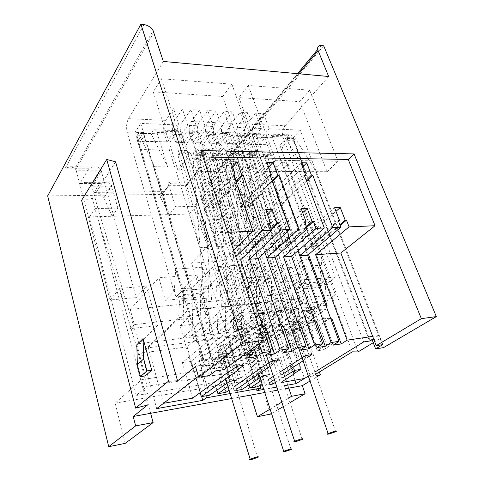 <?xml version="1.0" encoding="UTF-8"?>
<svg xmlns="http://www.w3.org/2000/svg" width="484" height="484" viewBox="0 0 484 484"><rect width="100%" height="100%" fill="white"/><g stroke="black" fill="none" stroke-linecap="round" stroke-linejoin="round"><path stroke-width="0.36" stroke-dasharray="2.42 1.81" d="M253.338 369.165L147.076 386.244L136.252 395.482L240.584 378.113L253.338 369.165L241.05 330.76L238.316 331.104L259.884 313.741L281.833 311.224L286.607 307.515L282.015 294.23L130.238 309.427L134.328 324.582L187.701 318.599L194.259 340.73L248.286 333.688L240.608 339.701L279.522 334.468L304.92 315.84L317.268 350.821L326.5 344.796L313.789 309.33L324.413 301.538L325.623 286.697L303.649 288.839L302.506 303.958L324.413 301.538M315.659 374.277L310.728 377.296L286.607 307.515L241.468 312.579L248.286 333.688M115.567 161.795L92.426 198.337L81.602 200.382M202.917 156.973L195.911 156.852L220.583 232.635L191.64 263.157L224.237 369.546M233.615 250.228L222.664 261.045L191.64 263.157M220.583 232.635L227.716 232.314M327.105 171.717L338.014 161.22L309.712 90.212L248.28 85.456L238.957 97.587L299.723 101.646L327.105 171.717L265.444 171.372L275.692 160.277L338.014 161.22M248.951 171.282L259 160.023L231.866 84.186L161.444 78.735L153.265 91.869L222.743 96.504L248.951 171.282L178.076 170.888L187.157 158.933L259 160.023M247.875 144.329L261.324 128.466L253.719 128.145L240.391 144.117L237.729 136.53L245.2 136.79L247.875 144.329L240.391 144.117M232.514 143.893L245.703 127.812L237.892 127.486L224.836 143.681L222.204 135.998L229.864 136.264L232.514 143.893L224.836 143.681M216.753 143.452L229.664 127.141L221.642 126.802L208.876 143.228L206.269 135.447L214.134 135.72L216.753 143.452L208.876 143.228M200.576 142.998L213.19 126.451L204.95 126.106L192.487 142.768L189.916 134.891L197.986 135.163L200.576 142.998L192.487 142.768M183.962 142.532L196.262 125.737L187.792 125.386L175.656 142.296L173.127 134.31L181.409 134.594L183.962 142.532L175.656 142.296M281.833 311.224L269.715 275.862L257.415 286.504L217.57 167.966L218.411 169.194L199.13 169.055L187.919 183.127L170.64 183.2L164.197 191.634L94.138 192.384L99.734 183.496L79.92 183.575L88.971 168.269L94.604 166.962C97.744 166.986 99.867 167.918 100.975 169.769L136.204 297.606L146.428 286.153L157.475 325.496L130.517 328.594L119.76 288.379L146.428 286.153M79.92 183.575L85.172 182.341C88.312 182.329 90.429 183.254 91.524 185.118L97.943 208.543L94.876 208.616L135.786 344.142L147.076 386.244M99.734 183.496L104.949 182.274C108.319 182.293 110.491 183.333 111.477 185.396L117.836 208.09L97.943 208.543L139.005 343.731L135.786 344.142M94.138 192.384C98.24 192.59 101.41 194.253 103.643 197.381L103.939 197.962L111.725 186.08L91.966 186.201L101.434 170.876L76.278 170.743L75.165 168.299L153.113 30.613M164.197 191.634C160.664 191.918 159.303 193.588 160.113 196.637L169.158 214.618L112.149 216.257L103.939 197.962M170.64 183.2L169.128 182.069C168.414 182.105 168.329 183.133 168.874 185.16L175.498 206.783L169.158 214.618L189.262 214.037L240.584 378.113M187.919 183.127L186.546 182.014C185.959 182.02 185.898 182.916 186.352 184.694L186.624 185.62L169.037 185.729L160.331 197.121M125.247 443.35L115.144 403.136L141.685 379.68L278.875 358.414L246.138 380.914L250.609 395.101M115.144 403.136L246.138 380.914M150.639 413.306L141.685 379.68M270.12 409.131L276.654 405.217M281.803 402.144L288.543 398.108M278.875 358.414L288.797 388.144M233.657 174.899L205.385 207.394L222.664 261.045M283.267 382.221L280.399 382.723L269.54 349.89L261.989 350.997L318.357 310.069C319.307 309.167 319.531 307.854 319.035 306.118L264.609 155.564L262.758 153.888L259.926 156.429L282.898 243.035L250.567 151.928L243.077 151.764C242.254 148.794 242.587 146.222 244.081 144.057L252.103 134.51L253.876 133.493C255.02 133.499 255.903 134.316 256.532 135.944L297.993 250.791L281.67 205.579L306.584 181.119M235.744 256.695L231.903 260.416L214.509 207.176L236.301 182.631M270.042 174.99L240.421 206.559L258.117 258.631L215.931 134.504C215.313 132.822 214.466 131.981 213.377 131.981L211.689 133.04L204.091 142.925C202.681 145.17 202.379 147.826 203.183 150.893L195.076 150.718C194.278 147.626 194.574 144.952 195.966 142.695L203.474 132.737L205.143 131.672C206.22 131.672 207.061 132.519 207.672 134.213L247.602 253.199L247.33 252.388L271.3 229.507M248.951 384.786L239.332 354.318L294.26 312.9C295.192 311.986 295.409 310.643 294.913 308.871L241.195 155.116L239.38 153.41L231.171 153.24L228.448 155.854L251.087 244.819L219.391 151.244L211.496 151.075C210.691 148.025 211 145.388 212.428 143.161L220.117 133.342L221.823 132.295C222.924 132.301 223.783 133.136 224.401 134.806L264.887 252.4L249.036 206.353L272.492 181.79M304.297 175.081L273.521 205.773L291.574 256.351L248.504 135.659C247.875 134.02 246.997 133.197 245.872 133.197L244.111 134.219L236.168 143.833C234.692 146.017 234.359 148.6 235.182 151.589L227.492 151.425C226.675 148.413 226.996 145.811 228.46 143.615L236.325 133.935L238.067 132.906C239.187 132.906 240.058 133.735 240.681 135.381L281.676 251.595L281.21 250.276L306.771 227.383M200.116 392.681L190.986 361.403L242.49 318.98C243.361 318.036 243.555 316.639 243.077 314.781L191.119 154.166L189.401 152.387L186.836 155.098L177.961 154.934L199.952 247.687L169.442 150.155L140.064 149.514C139.295 146.295 139.543 143.5 140.802 141.134L144.19 135.968L213.269 364.791L198.392 376.316L213.269 364.791L143.179 132.622L137.595 141.225L166.901 142.048L178.862 125.011L140.723 123.414L135.06 132.338L204.641 366.098L206.238 364.845L195.506 366.467M143.179 132.622L135.06 132.338M308.514 254.487L272.407 155.715L270.544 154.045L267.688 156.568L290.739 242.593L258.262 152.097C257.434 149.163 257.778 146.628 259.303 144.486L267.477 135.072L269.279 134.074C270.441 134.074 271.336 134.885 271.972 136.488L313.856 249.992L313.227 248.286L340.167 225.477M136.252 395.482L89.473 216.911L112.149 216.257L117.836 208.09M157.475 325.496L139.005 343.731L238.316 331.104L193.183 206.378L175.498 206.783M241.05 330.76L195.82 206.317L193.183 206.378L186.624 185.62L197.986 171.384L218.889 171.493M201.223 366.636L199.39 360.447L253.592 352.491L255.498 358.39L201.223 366.636L206.021 395.827M136.839 344.747L145.212 375.929M234.068 176.109L206.801 207.364L205.385 207.394M281.67 205.579L280.424 205.609L306.239 180.205M214.509 207.176L213.117 207.213L235.902 181.464M236.857 260.077L231.903 260.416M270.423 176.055L241.752 206.529L240.421 206.559M249.036 206.353L247.717 206.39L272.123 180.762M304.654 176.025L274.785 205.742L273.521 205.773M313.227 248.286L312.005 248.359L339.871 224.721M177.719 295.204L179.407 300.933L206.378 298.307L205.573 314.673L200.17 296.988L204.653 292.711L177.719 295.204L182.105 290.769L173.919 291.501L165.359 300.322L158.861 277.768L196.77 274.821L208.894 314.304L178.711 317.643L141.673 353.011L187.139 346.895L194.259 340.73M206.378 298.307L204.653 292.711M89.473 216.911L94.876 208.616M189.262 214.037L195.82 206.317M230.65 161.85L202.778 194.889L206.801 207.364M280.424 205.609L276.201 193.89L302.579 167.101M338.225 220.468L305.235 248.782L307.6 255.262L264.155 136.216C263.52 134.594 262.624 133.784 261.481 133.778L259.69 134.788L251.589 144.268C250.083 146.422 249.744 148.975 250.567 151.928M213.117 207.213L209.07 194.804L232.544 167.373M269.062 223.13L238.376 252.944L240.651 259.823L198.966 133.905C198.361 132.199 197.526 131.345 196.462 131.352L194.81 132.422L187.405 142.453L179.056 142.217L186.37 132.114L187.998 131.031C189.05 131.031 189.873 131.89 190.478 133.602L259.067 343.579M266.847 162.334L237.626 194.417L241.752 206.529M247.717 206.39L243.573 194.332L268.602 167.192M304.696 221.757L272.758 250.803L275.081 257.476L232.435 135.09C231.812 133.433 230.947 132.598 229.839 132.598L228.115 133.638L220.341 143.385L212.428 143.161M300.939 162.781L270.574 193.963L274.785 205.742M312.005 248.359L307.558 236.289L335.981 211.339M209.07 194.804L202.778 194.889M276.201 193.89L270.574 193.963M338.528 221.248L306.469 248.703L305.235 248.782M269.413 224.128L239.762 252.86L238.376 252.944M243.573 194.332L237.626 194.417M247.33 252.388L245.963 252.473L270.961 228.545M305.017 222.64L274.065 250.724L272.758 250.803M281.21 250.276L279.921 250.355L306.457 226.536M307.558 236.289L302.034 236.573L334.583 207.727M302.034 236.573L306.469 248.703M265.746 209.578L235.49 239.991L239.762 252.86M245.963 252.473L241.673 239.671L267.362 214.17M301.199 208.622L269.709 238.231L274.065 250.724M279.921 250.355L275.547 237.934L302.706 212.676M241.673 239.671L235.49 239.991M275.547 237.934L269.709 238.231M200.799 150.53L195.911 156.852M178.862 125.011L173.599 108.67L165.722 120.365C163.544 124.297 163.102 128.847 164.391 134.014L166.901 142.048M173.127 134.31C171.826 129.18 172.286 124.666 174.494 120.758L182.492 109.16L187.792 125.386M174.494 120.758L182.819 121.133C180.574 125.011 180.108 129.5 181.409 134.594M196.262 125.737L190.926 109.62L182.819 121.133M189.916 134.891C188.603 129.827 189.087 125.368 191.362 121.52L199.577 110.092L204.95 126.106M191.362 121.52L199.462 121.883C197.157 125.707 196.667 130.135 197.986 135.163M213.19 126.451L207.781 110.54L199.462 121.883M206.269 135.447C204.944 130.45 205.446 126.058 207.781 122.258L216.203 110.999L221.642 126.802M207.781 122.258L215.676 122.615C213.311 126.385 212.797 130.753 214.134 135.72M229.664 127.141L224.195 111.435L215.676 122.615M222.204 135.998C220.861 131.061 221.388 126.723 223.777 122.984L232.393 111.883L237.892 127.486M223.777 122.984L231.467 123.329C229.053 127.044 228.515 131.358 229.864 136.264M245.703 127.812L240.173 112.306L231.467 123.329M237.729 136.53C236.38 131.66 236.924 127.377 239.362 123.686L248.159 112.742L253.719 128.145M239.362 123.686L246.858 124.025C244.396 127.691 243.839 131.944 245.2 136.79M261.324 128.466L255.74 113.159L246.858 124.025M140.723 123.414L215.495 370.925M182.492 109.16L173.599 108.67M199.577 110.092L190.926 109.62M216.203 110.999L207.781 110.54M232.393 111.883L224.195 111.435M248.159 112.742L240.173 112.306M382.826 344.614L300.207 130.093L269.134 128.792L263.52 113.583L255.74 113.159M178.076 170.888L153.265 91.869M161.444 78.735L187.157 158.933M222.743 96.504L231.866 84.186M265.444 171.372L238.957 97.587M248.28 85.456L275.692 160.277M299.723 101.646L309.712 90.212M47.668 195.911L199.753 193.957L270.489 414.098M271.524 413.487L278.088 409.627M283.261 406.584L290.031 402.603M88.971 168.269L65.364 168.099L70.579 166.768L75.165 168.299M76.278 170.743L110.068 299.995L136.204 297.606M110.068 299.995L119.76 288.379M200.17 296.988L165.359 300.322M140.064 149.514L175.656 269.11L202.639 267.168L209.221 288.337L182.105 290.769L137.595 141.225M173.919 291.501L127.316 132.737L164.391 134.014M163.332 61.45L128.478 118.683C126.451 122.742 126.064 127.425 127.316 132.737M230.124 393.583L237.517 392.27M260.15 385.052L255.498 358.39M256.835 390.667L246.368 357.803L245.515 358.432L191.888 366.515L199.39 360.447M253.592 352.491L246.368 357.803L240.608 339.701M370.127 340.669L293.086 137.849L286.74 137.631L363.666 341.934L287.859 140.608L283.691 145.176C282.124 147.269 281.761 149.75 282.602 152.623L321.957 258.583L319.864 278.276L321.697 283.267L299.784 285.324L297.975 280.23L319.864 278.276M300.207 130.093L293.086 137.849M372.135 339.768L380.055 338.57L383.54 347.627M285.433 388.755L277.858 390.134M272.087 391.187L264.778 392.518M239.042 397.207L231.642 398.556M92.426 198.337L147.408 405.09M206.238 364.845L209.427 375.517M167.609 166.865L151.123 133.772L153.035 130.898L154.577 129.785C155.582 129.779 156.374 130.656 156.955 132.416L167.609 166.865L154.747 166.756L213.208 359.981L205.609 365.952L213.269 364.791L204.641 366.098M187.139 346.895L201.659 396.596M263.52 113.583L254.56 124.37C252.067 128.012 251.505 132.241 252.866 137.051L255.552 144.541L269.134 128.792M255.552 144.541L279.855 145.23L286.74 137.631M199.13 169.055L197.762 167.803C197.242 167.797 197.224 168.68 197.702 170.441L235.938 288.47L247.923 277.683L259.884 313.741M323.669 45.78L199.753 193.957M156.677 408.629L141.673 353.011M179.407 300.933L178.711 317.643M183.073 288.724L184.235 336.428L192.904 335.339L191.803 287.956L183.073 288.724L196.77 274.821M208.894 314.304L184.235 336.428M192.904 335.339L225.393 306.705L212.839 267.005L191.803 287.956M225.393 306.705L234.014 305.791L221.382 266.388L212.839 267.005M221.382 266.388L200.08 287.224L201.126 334.305L234.014 305.791M200.08 287.224L208.58 286.48L209.566 333.24L201.126 334.305M209.566 333.24L242.847 304.853L230.142 265.752L208.58 286.48M242.847 304.853L251.22 303.97L238.443 265.153L230.142 265.752M238.443 265.153L216.638 285.772L217.57 332.23L251.22 303.97M216.638 285.772L224.909 285.046L225.792 331.195L217.57 332.23M225.792 331.195L259.805 303.063L246.961 264.536L224.909 285.046M259.805 303.063L267.948 302.204L255.038 263.949L246.961 264.536M255.038 263.949L232.756 284.356L233.584 330.215L267.948 302.204M232.756 284.356L240.814 283.642L241.589 329.205L233.584 330.215M241.589 329.205L276.297 301.32L263.326 263.35L240.814 283.642M276.297 301.32L284.211 300.479L271.179 262.782L263.326 263.35M271.179 262.782L248.455 282.971L249.187 328.249L284.211 300.479M248.455 282.971L256.308 282.281L256.986 327.269L249.187 328.249M256.986 327.269L292.33 299.62L279.244 262.195L256.308 282.281M292.33 299.62L300.032 298.809L286.891 261.644L279.244 262.195M286.891 261.644L263.756 281.627L264.391 326.337L300.032 298.809M263.756 281.627L271.403 280.956L271.996 325.381L299.669 304.273L286.824 267.821L271.403 280.956M264.391 326.337L271.996 325.381M281.404 282.214L293.558 317.214L302.331 310.668L289.819 275.202L281.404 282.214L298.809 280.653L323.457 349.871L317.268 350.821M279.855 145.23L329.029 277.616L323.772 281.67L325.623 286.697M323.772 281.67L301.816 283.703L303.649 288.839M319.379 372.002L257.627 195.845L288.053 163.894L282.148 161.898L327.033 283.388L324.861 285.046L296.765 287.738L301.816 283.703M296.765 287.738L302.506 303.958L299.669 304.273M294.962 380.158L279.522 334.468M308.314 376.098L314.884 372.045L308.314 376.098M263.78 389.42L271.088 388.108M276.854 387.073L284.429 385.718M191.888 366.515L180.006 325.774L233.149 319.555L245.515 358.432M282.148 161.898L248.631 197.629L286.607 307.515M257.627 195.845L248.631 197.629M288.053 163.894L358.021 351.929M254.56 124.37L285.082 125.749C282.499 129.288 281.9 133.403 283.279 138.097L335.339 277.054L327.033 283.388L352.316 351.838M310.014 381.029L316.621 377.024M310.728 377.296L316.209 375.856M373.249 342.696L380.055 338.57M335.339 277.054L329.029 277.616L335.339 294.611L287.659 329.501L304.436 378.488M289.819 275.202L307.382 273.72L332.738 343.858L326.5 344.796M313.789 309.33L302.331 310.668M332.738 343.858L323.457 349.871M293.558 317.214L304.92 315.84M187.701 318.599L180.006 325.774M233.149 319.555L241.468 312.579M134.328 324.582L130.517 328.594M324.861 285.046L317.643 265.426L286.824 267.821M269.715 275.862L247.923 277.683M257.415 286.504L235.938 288.47M130.238 309.427L158.861 277.768M307.382 273.72L317.643 265.426M282.015 294.23L298.809 280.653M285.082 125.749L328.654 76.502M254.336 303.51L260.338 303.093C261.481 303.093 261.1 303.202 259.2 303.414L253.192 303.831C252.037 303.831 252.418 303.722 254.336 303.51M238.757 305.156L244.735 304.738C245.933 304.738 245.533 304.853 243.537 305.077L237.547 305.495C236.337 305.495 236.743 305.38 238.757 305.156M222.767 306.844L228.72 306.426C229.973 306.426 229.549 306.541 227.456 306.777L221.484 307.201C220.22 307.201 220.65 307.086 222.767 306.844M206.341 308.58L212.276 308.163C213.583 308.157 213.135 308.284 210.933 308.532L204.986 308.955C203.667 308.955 204.115 308.828 206.341 308.58M283.164 352.679L274.579 327.172L281.131 326.337M263.459 366.334L254.511 338.824L271.996 325.49L272.444 325.272L274.579 327.172M235.49 385.712L229.077 390.158M203.183 150.893L234.516 245.745L212.071 155.558L214.733 152.908L216.505 154.65L269.4 311.781C269.884 313.596 269.679 314.963 268.777 315.895L215.477 357.815L225.961 392.312M236.579 389.233L234.183 390.866L223.638 356.617L277.507 314.866C278.421 313.947 278.627 312.579 278.137 310.782L224.951 154.807L223.166 153.077L220.474 155.709L243.022 245.267L211.496 151.075M270.048 366.34L272.075 364.96L263.078 337.663L281.198 324.171M316.972 347.585L308.235 322.87L314.999 322.005M296.553 361.046L287.442 334.365L305.579 321.261L306.039 321.043L308.235 322.87M279.885 372.039L273.339 376.358M268.336 379.656L261.983 383.848M235.182 151.589L267.21 243.912L244.39 156.144L247.173 153.567L249 155.267L302.96 307.951C303.456 309.712 303.238 311.049 302.3 311.956L246.882 353.211L257.591 386.74M269.933 384.568L265.389 385.367L254.632 352.08L310.54 310.988C311.484 310.081 311.708 308.756 311.212 307.007L257.004 155.418L255.165 153.73L252.364 156.29L275.263 243.458L243.077 151.764M265.389 385.367L269.352 382.784M274.374 379.516L280.944 375.233M303.051 360.822L304.696 359.745L295.543 333.27L314.298 320.003L306.039 321.043M265.492 355.341L256.992 329.416L263.423 328.594M221.993 386.323L213.886 359.564L254.451 327.698L254.893 327.48L256.992 329.416M187.405 142.453C186.031 144.728 185.741 147.42 186.54 150.53L217.479 246.701L195.252 155.249L197.847 152.563L199.583 154.329L251.862 313.777C252.346 315.622 252.146 317.014 251.263 317.952L199.148 360.205L209.505 395.216M216.832 389.995L207.527 358.977L260.259 316.893C261.148 315.961 261.354 314.582 260.87 312.749L208.265 154.493L206.517 152.738L203.885 155.406L226.222 246.211L195.076 150.718M263.907 326.349L222.428 358.299L230.584 384.853L228.006 386.668M300.316 350.095L291.652 324.988L298.313 324.141M255.026 380.684L246.737 354.705L289.033 323.342L289.486 323.13L291.652 324.988M231.171 153.24L232.967 154.965L286.425 309.839C286.915 311.623 286.703 312.979 285.784 313.898L231.382 355.486L241.988 389.493M219.391 151.244C218.58 148.219 218.895 145.599 220.341 143.385M297.987 322.06L254.832 353.514L263.163 379.293L260.985 380.745M227.492 151.425L259.357 244.353L236.628 156.005L239.38 153.41M223.638 356.617L231.382 355.486M207.527 358.977L215.477 357.815M199.148 360.205L203.837 359.521L198.373 341.214L199.965 355.062L246.253 348.462L244.68 335.14L250.319 352.709L248.129 354.33L201.78 361.173L203.837 359.521M254.632 352.08L250.319 352.709M239.332 354.318L246.882 353.211M177.961 154.934L180.49 152.206L182.19 153.997L233.796 315.84C234.274 317.71 234.087 319.125 233.221 320.069L182.383 362.667L190.986 361.403M182.383 362.667L192.602 398.193M163.55 403.311L148.352 347.772L287.659 329.501M156.955 132.416L181.524 133.288L251.142 349.49M247.27 358.087L238.866 331.734L248.177 330.542L246.09 328.588L245.66 328.811L228.726 342.315L236.349 366.715M228.394 371.936L219.645 343.543L236.373 329.979L236.803 329.761L238.866 331.734M181.524 133.288C180.931 131.557 180.108 130.698 179.074 130.698L177.465 131.787L170.259 141.969C168.928 144.274 168.656 147.003 169.442 150.155M248.177 330.542L253.689 347.591M186.54 150.53L178.215 150.349C177.422 147.221 177.707 144.51 179.056 142.217M178.215 150.349L208.949 247.179L186.836 155.098M272.794 384.066L261.989 350.997M269.54 349.89L326.978 308.368M282.904 381.126L280.399 382.723M330.487 317.976L285.56 348.97L293.141 371.373M333.143 345.146L324.347 320.813L322.126 319.023L321.66 319.234L277.877 350.107L286.322 375.342M275.329 382.433L281.924 378.179M213.208 359.981L242.974 355.577M271.972 136.488L292.378 137.214L304.085 168.051L314.152 168.142L378.548 335.503L372.674 336.374M148.352 347.772L187.871 310.147L182.105 290.769L175.988 296.952L174.325 291.277L175.656 269.11M299.784 285.324L306.965 279.595L329.029 277.616L321.697 283.267M287.859 140.608L293.51 140.796L369.504 341.051M378.548 335.503L373.521 338.588M293.51 140.796L295.434 138.708L285.487 138.37L304.085 168.051M314.152 168.142L295.434 138.708M205.609 365.952L136.972 135.732L138.503 133.342L154.747 166.756M144.19 135.968L136.972 135.732M174.325 291.277L201.144 288.881L202.85 294.429L175.988 296.952M292.378 137.214C291.731 135.635 290.823 134.842 289.644 134.836L287.798 135.816L285.487 138.37M151.123 133.772L138.503 133.342M202.639 267.168L201.144 288.881M209.221 288.337L202.85 294.429M306.965 279.595L299.971 260.168L297.975 280.23M299.971 260.168L321.957 258.583M289.184 373.926L280.678 348.631L277.877 350.107M285.56 348.97L286.601 347.76L291.961 344.015L286.008 344.874L280.678 348.631M286.008 344.874L294.665 370.393M308.659 356.702L305.912 358.493L296.698 331.903L302.524 327.741L311.914 354.578M305.598 355.565L296.238 328.569L290.454 332.744L299.632 359.491M302.524 327.741L296.238 328.569M275.571 362.044L273.164 363.696L264.113 336.283L269.727 332.054L278.959 359.721M272.274 360.768L263.078 332.925L257.5 337.166L266.515 364.748M269.727 332.054L263.078 332.925M231.437 383.733L223.227 357.065L228.194 353.217L236.555 380.134L231.437 383.733L230.584 384.853M229.882 381.253L221.563 354.173L216.638 358.033L224.806 384.859M228.194 353.217L221.563 354.173M237.529 366.194L229.61 340.918L234.994 336.616L244.027 365.178M236.93 366.285L227.94 337.542L222.61 341.855L231.425 370.32M234.994 336.616L227.94 337.542M286.601 347.76L294.345 370.599M291.961 344.015L300.643 369.389M257.869 379.244L249.52 353.205L254.657 349.4L263.163 375.675M260.937 348.492L269.473 374.616L264.143 378.179L255.758 352.285L260.937 348.492L254.657 349.4M187.871 310.147L335.339 294.611M219.645 343.543L222.61 341.855M229.61 340.918L228.726 342.315M254.511 338.824L257.5 337.166M264.113 336.283L263.078 337.663M273.164 363.696L272.075 364.96M287.442 334.365L290.454 332.744M296.698 331.903L295.543 333.27M305.912 358.493L304.696 359.745M267.688 156.568L259.926 156.429M290.739 242.593L282.898 243.035M213.886 359.564L216.638 358.033M223.227 357.065L222.428 358.299M246.737 354.705L249.52 353.205M199.952 247.687L208.949 247.179M217.479 246.701L226.222 246.211M234.516 245.745L243.022 245.267M251.087 244.819L259.357 244.353M267.21 243.912L275.263 243.458M234.183 390.866L236.936 390.382M264.143 378.179L263.163 379.293M255.758 352.285L254.832 353.514M248.129 354.33L246.253 348.462M201.78 361.173L199.965 355.062M212.071 155.558L220.474 155.709M244.39 156.144L252.364 156.29M203.885 155.406L195.252 155.249M228.448 155.854L236.628 156.005M65.364 168.099L143.996 24.563M153.833 32.21L75.849 169.382M128.478 118.683L165.722 120.365M321.376 45.514L218.411 169.194M218.387 170.277L298.87 73.792M252.866 137.051L283.279 138.097M293.879 331.661C291.888 331.849 291.459 331.449 292.584 330.469L298.731 328.17C300.691 327.989 301.121 328.388 300.007 329.356L293.879 331.661C292.415 326.404 293.062 322.447 295.809 319.785C293.921 320.202 293.141 321.545 293.473 323.82L293.643 324.431C294.75 326.954 296.444 328.206 298.731 328.17C300.528 327.777 301.314 326.506 301.084 324.365L300.866 323.512C299.765 321.007 298.077 319.767 295.809 319.785M298.41 347.367L292.584 330.469C291.725 328.648 292.021 326.434 293.473 323.82L306.082 314.697C307.122 314.019 307.54 312.628 307.322 310.522L251.571 152.847C253.078 151.365 254.977 150.572 257.27 150.476C259.218 150.657 259.726 151.45 258.795 152.853L314.564 308.205L308.217 310.619C306.305 311.024 305.531 312.386 305.888 314.703L306.07 315.326C307.213 317.903 308.943 319.18 311.254 319.168C313.075 318.774 313.862 317.492 313.608 315.314L313.378 314.443C312.24 311.89 310.516 310.619 308.217 310.619C306.209 310.77 305.803 310.311 306.995 309.234L309.899 307.721M260.338 303.093L248.939 159.762C248.74 154.717 249.986 151.45 252.678 149.961C253.937 149.326 253.41 152.914 250.549 153.059C247.748 151.667 246.997 150.457 248.304 149.423C249.78 149.81 250.845 150.984 251.486 152.944C250.537 154.372 251.045 155.176 253.017 155.346C255.286 155.243 257.173 154.457 258.674 152.992L258.795 152.853C257.555 150.209 256.272 148.461 254.935 147.602C254.463 146.247 253.029 145.164 250.645 144.341C248.449 145.061 247.173 145.944 246.816 146.991L243.41 151.123C242.042 153.821 241.486 156.683 241.728 159.714C240.608 160.143 241.02 160.392 242.962 160.464L248.939 159.762C250.047 159.339 249.641 159.091 247.717 159.018L241.728 159.714L253.192 303.831M227.226 160.234L233.185 159.545C234.347 159.109 233.917 158.849 231.897 158.77L225.931 159.454C224.757 159.901 225.187 160.156 227.226 160.234M258.819 374.017L251.432 351.063L257.216 348.94C254.947 349.006 253.295 347.808 252.273 345.352L252.249 345.292C251.71 342.805 252.479 341.299 254.56 340.772C256.822 340.718 258.462 341.904 259.484 344.342L259.569 344.644C259.993 347.004 259.212 348.432 257.216 348.94C259.243 348.722 259.733 349.073 258.68 349.986L252.902 352.116C250.857 352.346 250.367 351.995 251.432 351.063C250.76 348.607 251.033 346.683 252.249 345.286L289.523 317.329C290.666 319.942 292.427 321.237 294.804 321.219C296.88 320.729 297.66 319.234 297.146 316.742L297.043 316.415C295.906 313.826 294.157 312.531 291.791 312.537C289.626 313.051 288.863 314.624 289.499 317.256C290.025 316.143 291.453 317.159 290.509 311.079L235.514 152.508C236.997 151.008 238.914 150.203 241.268 150.107C243.325 150.3 243.851 151.135 242.853 152.611L298.108 310.159L291.791 312.537C289.668 312.694 289.238 312.21 290.509 311.079L293.262 309.645M244.735 304.738L233.185 159.545C232.489 154.656 235.623 148.552 237.275 149.042C238.685 148.485 237.704 152.629 234.661 152.726C231.316 151.002 230.311 149.556 231.667 148.394C233.215 148.521 234.498 149.895 235.502 152.514C234.486 154.015 235.018 154.856 237.093 155.043C239.417 154.934 241.322 154.142 242.811 152.66L242.853 152.611C241.667 150.131 240.227 148.328 238.539 147.184C238.055 145.46 236.791 144.365 234.74 143.893C230.317 144.819 232.024 147.457 229.93 148.437C226.881 150.978 225.544 154.65 225.931 159.454L237.547 305.495M261.094 336.047C258.879 336.247 258.408 335.811 259.672 334.734L265.77 332.496C267.961 332.308 268.432 332.738 267.186 333.803L261.094 336.047C259.654 330.632 260.259 326.567 262.909 323.856C260.676 324.401 259.878 325.998 260.507 328.654L260.695 329.144C261.892 331.461 263.586 332.581 265.77 332.496C267.997 331.927 268.789 330.324 268.142 327.68L268.057 327.444C266.914 325.006 265.196 323.808 262.909 323.856M281.216 312.15L274.882 314.515C272.625 315.054 271.827 316.675 272.486 319.386L272.68 319.882C273.92 322.247 275.65 323.397 277.87 323.33C280.121 322.767 280.908 321.14 280.23 318.448L280.145 318.206C278.959 315.713 277.205 314.485 274.882 314.515C272.68 314.679 272.202 314.189 273.454 313.045L276.128 311.623M219.016 152.157C218.018 153.682 218.593 154.541 220.74 154.729C223.094 154.632 225.006 153.839 226.476 152.357L226.512 152.315C227.534 150.796 226.972 149.931 224.824 149.725C222.483 149.816 220.565 150.603 219.083 152.079L219.016 152.157M211.078 159.998L217.013 159.327C218.23 158.867 217.776 158.595 215.652 158.51L209.705 159.182C208.477 159.647 208.937 159.92 211.078 159.998M257.676 457.44L225.937 354.826C225.453 351.487 225.641 349.273 226.512 348.178C225.356 346.127 223.759 345.159 221.72 345.267C219.488 345.836 218.647 347.415 219.198 350.005L219.621 350.997C220.813 352.921 222.38 353.816 224.322 353.683C226.566 353.447 227.105 353.828 225.937 354.826L220.19 356.908C217.921 357.15 217.376 356.769 218.562 355.758L224.322 353.683C226.548 353.09 227.377 351.511 226.814 348.934L226.512 348.178L262.582 319.736C261.312 317.54 259.606 316.482 257.47 316.554C255.189 316.724 254.663 316.227 255.873 315.078L258.48 313.668M212.276 308.163L200.406 159.097C201.677 158.619 201.199 158.341 198.966 158.25L193.037 158.903C191.755 159.387 192.239 159.672 194.489 159.756L200.406 159.097C199.965 155.908 200.733 152.496 202.705 148.866C205.385 146.61 205.022 144.643 201.616 142.962C199.039 143.875 198.271 145.139 199.317 146.755C200.086 147.275 201.048 148.897 202.203 151.625C203.691 150.179 205.597 149.411 207.926 149.332C210.141 149.544 210.752 150.421 209.766 151.964L263.738 314.255L257.47 316.554C255.135 317.105 254.294 318.756 254.941 321.503L255.407 322.562C256.714 324.631 258.389 325.611 260.428 325.508C262.752 324.933 263.58 323.276 262.921 320.541L262.582 319.736L262.891 319.755C264.155 318.787 264.439 316.947 263.738 314.255L263.871 314.152M225.677 379.039L218.562 355.758C218.453 355.776 217.576 352.431 219.179 350.888L219.621 350.997L255.407 322.562C256.417 320.989 256.629 318.448 256.048 314.939L202.058 151.801C201.102 153.349 201.725 154.214 203.939 154.408C206.275 154.323 208.18 153.549 209.657 152.097C209.058 150.125 208.047 148.951 206.62 148.57C205.93 149.665 204.254 150.82 201.592 152.036C199.136 150.929 197.43 149.84 196.48 148.776L194.096 151.407C193.449 152.109 193.098 154.608 193.037 158.903L204.986 308.955M261.838 323.808L260.428 325.508M268.777 315.895L277.507 314.866M251.263 317.952L260.259 316.893M302.3 311.956L310.54 310.988M285.784 313.898L294.26 312.9M233.221 320.069L242.49 318.98M326.367 309.131L318.357 310.069M248.504 135.659L240.681 135.381M224.401 134.806L232.435 135.09M215.931 134.504L207.672 134.213M190.478 133.602L198.966 133.905M256.532 135.944L264.155 136.216M259.303 144.486L283.691 145.176M282.602 152.623L258.262 152.097M267.477 135.072L287.798 135.816M153.035 130.898L177.465 131.787M170.259 141.969L140.802 141.134M236.373 329.979L245.66 328.811M271.996 325.49L280.744 324.389M305.579 321.261L313.832 320.22M329.683 318.224L321.66 319.234M331.201 319.936L324.347 320.813M252.103 134.51L259.69 134.788M251.589 144.268L244.081 144.057M186.37 132.114L194.81 132.422M204.091 142.925L195.966 142.695M211.689 133.04L203.474 132.737M254.451 327.698L263.465 326.567M220.117 133.342L228.115 133.638M236.168 143.833L228.46 143.615M244.111 134.219L236.325 133.935M289.033 323.342L297.527 322.271M269.406 154.662L261.626 154.511M179.479 152.877L188.373 153.053M246.066 154.202L254.052 154.36M230.088 153.882L238.285 154.045M196.813 153.222L205.464 153.392M213.674 153.555L222.096 153.724M272.407 155.715L264.609 155.564M319.035 306.118L325.871 305.337M182.19 153.997L191.119 154.166M233.796 315.84L243.077 314.781M249 155.267L257.004 155.418M269.4 311.781L278.137 310.782M286.425 309.839L294.913 308.871M302.96 307.951L311.212 307.007M251.862 313.777L260.87 312.749M232.967 154.965L241.195 155.116M199.583 154.329L208.265 154.493M216.505 154.65L224.951 154.807M100.975 169.769L91.524 185.118M85.172 182.341L104.949 182.274M103.643 197.381L111.477 185.396M168.874 185.16L160.113 196.637M169.128 182.069L186.546 182.014M70.579 166.768L94.604 166.962M186.352 184.694L197.702 170.441M197.762 167.803L217.57 167.966M297.545 73.671L217.945 169.358M335.684 431.74L300.007 329.356C299.191 324.135 300.497 324.788 300.788 324.316L313.608 315.314C314.854 314.007 315.175 311.642 314.564 308.205M291.078 449.521L258.68 349.986C257.706 345.286 259.799 344.124 259.515 344.656L297.146 316.742C298.531 315.114 298.852 312.924 298.108 310.159M302.264 439.448L267.186 333.803C266.115 328.588 268.057 327.65 268.057 327.444L280.145 318.206C281.597 316.875 281.942 314.866 281.174 312.18L226.476 152.357C225.768 150.125 224.6 148.812 222.973 148.419C222.132 150.343 220.589 151.667 218.351 152.387C215.888 151.147 214.279 149.907 213.529 148.667C211.212 149.132 209.935 152.635 209.705 159.182L221.484 307.201M266.394 355.208L259.672 334.734C259.025 331.492 259.321 329.634 260.549 329.156L272.68 319.882C273.702 319.259 273.986 316.953 273.539 312.985L219.083 152.079L216.384 147.898C214.43 146.634 215.102 145.146 218.405 143.433C221.751 144.722 222.422 146.392 220.414 148.449C217.982 150.584 216.85 154.208 217.013 159.327L228.72 306.426M269.279 134.074L289.644 134.836M154.577 129.785L179.074 130.698M246.09 328.588L236.803 329.761M280.43 324.268L272.444 325.272M330.155 318.012L322.126 319.023M253.876 133.493L261.481 133.778M187.998 131.031L196.462 131.352M205.143 131.672L213.377 131.981M262.727 326.494L254.893 327.48M221.823 132.295L229.839 132.598M238.067 132.906L245.872 133.197M297.606 322.108L289.486 323.13M270.544 154.045L262.758 153.888M189.401 152.387L180.49 152.206M255.165 153.73L247.173 153.567M206.517 152.738L197.847 152.563M223.166 153.077L214.733 152.908"/><path stroke-width="0.73" d="M108.718 446.684L125.247 443.35L153.113 422.58L135.647 425.89L108.718 446.684L47.668 195.911L140.911 24.2L242.672 343.265L263.302 340.421L200.799 150.53L354.064 153.918L348.25 159.43L202.917 156.973M168.541 381.138L177.561 380.872L115.567 161.795L106.746 159.472L81.602 200.382L135.653 408.127L168.541 381.138L106.746 159.472M227.716 232.314L252.902 231.189L233.615 250.228M335.981 211.339L340.27 207.576L334.583 207.727L339.502 220.42L338.225 220.468L340.851 227.25L332.804 227.613L312.712 175.099L311.424 175.099L306.753 162.86L300.939 162.781L305.598 175.081L304.654 176.025M340.27 207.576L345.201 220.202L346.459 220.153L349.091 226.881L375.046 225.719L348.25 159.43M232.544 167.373L237.202 161.94L230.65 161.85L235.127 174.906L233.657 174.899L252.902 231.189M237.202 161.94L241.691 174.918L243.143 174.924L262.51 230.759L271.597 230.348L269.062 223.13L270.502 223.076L265.746 209.578L272.159 209.403L276.933 222.828L278.354 222.773L280.901 229.93L289.716 229.537L270.042 174.99L271.421 174.996L266.847 162.334L273.006 162.412L277.604 175.008L278.966 175.014L298.737 229.138L307.279 228.751L304.696 221.757L306.045 221.708L301.199 208.622L307.237 208.459L312.095 221.472L313.432 221.424L316.028 228.363L324.316 227.988L304.297 175.081L305.598 175.081M349.091 226.881L315.598 254.717L340.839 252.999L375.046 225.719M231.642 398.556L150.639 413.306L153.113 422.58M250.609 395.101L257.421 416.73L270.12 409.131M276.654 405.217L281.803 402.144M288.543 398.108L291.525 396.323L288.797 388.144L285.433 388.755M306.584 181.119L312.712 175.099M372.674 336.374L347.125 340.155L341.214 343.93L333.143 345.146L339.018 341.359L331.11 342.527L297.993 250.791L299.796 255.794L332.804 227.613M236.301 182.631L243.143 174.924M262.51 230.759L235.744 256.695M281.131 326.337L283.346 326.053L291.973 351.348L283.164 352.679L288.767 348.795L258.117 258.631L289.716 229.537M272.492 181.79L278.966 175.014M298.313 324.141L300.165 323.905L308.871 348.807L300.316 350.095L306.015 346.241L297.624 347.488L264.887 252.4L266.829 258.039L298.737 229.138M314.999 322.005L316.506 321.818L325.272 346.332L316.972 347.585L322.761 343.767L291.574 256.351L324.316 227.988M340.167 225.477L346.459 220.153M315.598 254.717L347.125 340.155M143.095 338.552L143.688 358.868L137.341 364.803L136.839 344.747L143.095 338.552L151.71 370.175L146.93 370.889L143.688 358.868M151.71 370.175L145.212 375.929L140.493 376.649L146.93 370.889M137.341 364.803L140.493 376.649M235.127 174.906L234.068 176.109M306.239 180.205L311.424 175.099M340.851 227.25L307.6 255.262L299.796 255.794M235.902 181.464L241.691 174.918M271.597 230.348L240.651 259.823L236.857 260.077M271.421 174.996L270.423 176.055M258.117 258.631L249.617 259.212L280.901 229.93M272.123 180.762L277.604 175.008M307.279 228.751L275.081 257.476L266.829 258.039M291.574 256.351L283.545 256.901L316.028 228.363M339.871 224.721L345.201 220.202M302.579 167.101L306.753 162.86M271.3 229.507L278.354 222.773M249.617 259.212L280.115 350.077L274.567 353.973L266.025 328.261L263.907 326.349L262.727 326.494M268.602 167.192L273.006 162.412M306.771 227.383L313.432 221.424M283.545 256.901L314.618 344.971L308.871 348.807M339.502 220.42L338.528 221.248M270.502 223.076L269.413 224.128M270.961 228.545L276.933 222.828M306.045 221.708L305.017 222.64M306.457 226.536L312.095 221.472M267.362 214.17L272.159 209.403M302.706 212.676L307.237 208.459M340.839 252.999L376.219 345.655L421.346 318.654L354.064 153.918M242.672 343.265L198.664 377.242L209.427 375.517L215.495 370.925L224.237 369.546L263.302 340.421M376.219 345.655L382.826 344.614L375.614 348.897L383.54 347.627L436.332 316.59L421.346 318.654M257.421 416.73L270.489 414.098L271.524 413.487M278.088 409.627L283.261 406.584M290.031 402.603L305.089 393.752L291.525 396.323M436.332 316.59L323.669 45.78L321.376 45.514C318.551 45.369 317.316 46.694 317.661 49.489L328.654 76.502L163.332 61.45L153.113 30.613C150.941 27.255 147.904 25.241 143.996 24.563L140.911 24.2M206.021 395.827L206.347 397.812L230.124 393.583M237.517 392.27L260.695 388.15L260.15 385.052M263.78 389.42L256.835 390.667L260.695 388.15M375.614 348.897L372.135 339.768L370.127 340.669M370.23 340.936L363.666 341.934L314.884 372.045L363.666 341.934L369.504 341.051L373.521 338.588M305.089 393.752L302.343 385.675L288.797 388.144M277.858 390.134L272.087 391.187M264.778 392.518L239.042 397.207M135.653 408.127L147.408 405.09L133.221 416.482L150.639 413.306M133.221 416.482L135.647 425.89M198.664 377.242L195.506 366.467L177.561 380.872M206.347 397.812L202.76 400.365L201.659 396.596M237.529 366.194L238.467 369.201L244.027 365.178L236.93 366.285L231.425 370.32L228.394 371.936L192.602 398.193L163.55 403.311L198.392 376.316L156.677 408.629L202.76 400.365M284.429 385.718L296.129 383.618L294.962 380.158M296.129 383.618L308.314 376.098L304.436 378.488L283.267 382.221M271.088 388.108L276.854 387.073M373.249 342.696L358.021 351.929L352.316 351.838L315.659 374.277M302.343 385.675L310.014 381.029M316.621 377.024L320.347 374.767L319.379 372.002M316.209 375.856L320.347 374.767M329.187 433.973L335.684 431.74C336.955 431.038 336.604 430.893 334.619 431.304L328.116 433.537C326.821 434.251 327.178 434.396 329.187 433.973M284.979 451.602L291.078 449.521C292.276 448.862 291.846 448.753 289.795 449.2L283.691 451.276C282.474 451.947 282.91 452.056 284.979 451.602M295.815 441.644L302.264 439.448C303.692 438.673 303.293 438.516 301.078 438.976L294.617 441.172C293.171 441.959 293.576 442.116 295.815 441.644M251.607 459.491L257.676 457.44C259 456.714 258.523 456.6 256.242 457.09L250.161 459.141C248.824 459.873 249.302 459.988 251.607 459.491M275.571 362.044L278.959 359.721L272.274 360.768L263.459 366.334L235.49 385.712M229.077 390.158L225.961 392.312L217.951 393.728L216.832 389.995M236.579 389.233L270.048 366.34M283.346 326.053L281.198 324.171L280.43 324.268M297.624 347.488L291.973 351.348M308.659 356.702L311.914 354.578L305.598 355.565L279.885 372.039M273.339 376.358L268.336 379.656M261.983 383.848L257.591 386.74L249.992 388.083L248.951 384.786M269.352 382.784L274.374 379.516M280.944 375.233L303.051 360.822M316.506 321.818L314.285 320.009M331.11 342.527L325.272 346.332M274.567 353.973L265.492 355.341L270.979 351.432L240.651 259.823M200.116 392.681L201.277 396.662L209.505 395.216L229.882 381.253L236.555 380.134M228.006 386.668L217.951 393.728M306.015 346.241L275.081 257.476M236.936 390.382L241.988 389.493L263.163 375.675L269.473 374.616M260.985 380.745L249.992 388.083M300.165 323.905L297.606 322.108M251.142 349.49L252.642 354.143L247.27 358.087L256.629 356.678L253.689 347.591M201.277 396.662L237.523 370.478L236.349 366.715M259.067 343.579L262.062 352.751L256.629 356.678M275.329 382.433L272.794 384.066L269.933 384.568M326.978 308.368L327.057 305.204L308.514 254.487M293.141 371.373L294.036 374.023L282.904 381.126M341.214 343.93L332.387 319.785L330.487 317.976M339.018 341.359L307.6 255.262M281.924 378.179L294.665 370.393L300.643 369.389L295.125 372.916L294.345 370.599M322.761 343.767L314.618 344.971M288.767 348.795L280.115 350.077M270.979 351.432L262.062 352.751M242.974 355.577L252.642 354.143M294.036 374.023L295.125 372.916M238.467 369.201L237.523 370.478M298.87 73.792L318.061 50.778M309.899 307.721L313.348 306.832C315.332 306.693 315.737 307.146 314.564 308.205M293.262 309.645L296.837 308.713C298.937 308.568 299.36 309.052 298.108 310.159M276.128 311.623L279.837 310.655C282.039 310.504 282.499 311 281.216 312.15M258.48 313.668L262.322 312.652C263.574 316.899 263.411 320.614 261.838 323.808M263.871 314.152C265.111 312.997 264.597 312.495 262.322 312.652M332.387 319.785L331.201 319.936M263.423 328.594L266.025 328.261M325.871 305.337L327.057 305.204M317.661 49.489L297.545 73.671M328.116 433.537L298.41 347.367M283.691 451.276L258.819 374.017M294.617 441.172L266.394 355.208M250.161 459.141L225.677 379.039"/></g></svg>
